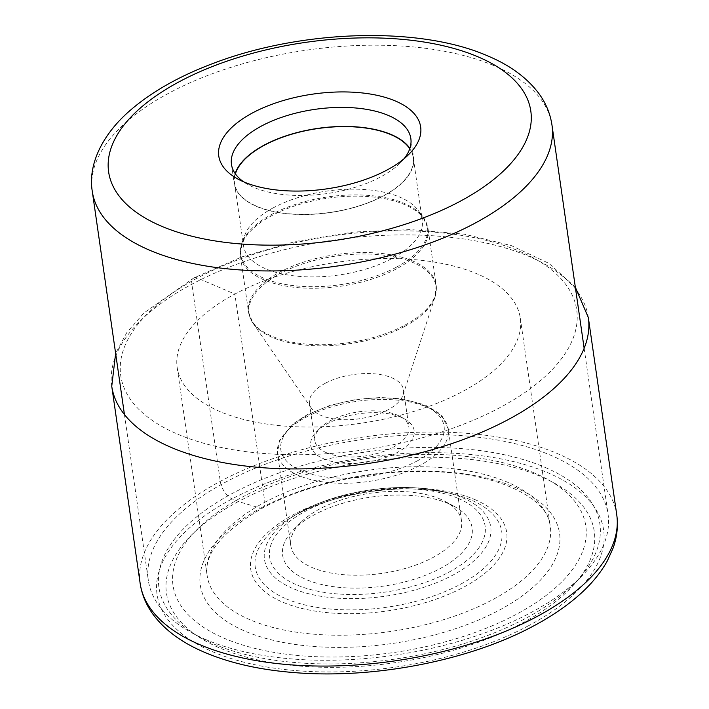 <?xml version="1.0" encoding="UTF-8"?>
<svg xmlns="http://www.w3.org/2000/svg" width="709" height="709" viewBox="0 0 709 709"><rect width="100%" height="100%" fill="white"/><g stroke="black" fill="none" stroke-linecap="round" stroke-linejoin="round"><path stroke-width="0.53" stroke-dasharray="3.54 2.66" d="M238.384 501.547A216.112 101.458 -8.2 0 0 219.719 647.991A216.112 101.458 -8.2 0 0 522.338 623.06A216.112 101.458 -8.2 0 0 541.002 476.608A216.112 101.458 -8.2 0 0 238.384 501.547L232.153 498.879A15.164 8.171 61.9 0 1 220.286 481.367L191.873 284.22A10.422 5.619 61.9 0 1 197.412 278.034L234.856 294.058A173.333 81.375 171.8 0 1 414.056 259.609A173.333 81.375 171.8 0 1 520.282 318.066A173.333 81.375 171.8 0 1 462.596 391.519A173.333 81.375 171.8 0 1 283.396 425.976A173.333 81.375 171.8 0 1 177.17 367.51A173.333 81.375 171.8 0 1 234.856 294.058L264.856 502.247A173.333 81.375 -8.2 0 0 206.904 573.359A173.333 81.375 -8.2 0 0 207.17 575.699A173.333 81.375 -8.2 0 0 313.396 634.156A173.333 81.375 -8.2 0 0 492.595 599.708A173.333 81.375 -8.2 0 0 550.29 526.255A173.333 81.375 -8.2 0 0 549.883 523.942A173.333 81.375 -8.2 0 0 441.751 467.612A173.333 81.375 -8.2 0 0 264.856 502.247A10.156 5.468 61.9 0 1 260.682 508.176A181.486 85.204 171.8 0 1 514.814 487.234A181.486 85.204 171.8 0 1 499.136 610.219A181.486 85.204 171.8 0 1 245.013 631.161A181.486 85.204 171.8 0 1 260.682 508.176L238.384 501.547M205.592 639.474A232.224 109.026 171.8 0 1 191.811 632.818A232.224 109.026 171.8 0 1 148.358 580.511A232.224 109.026 171.8 0 1 289.414 455.914A232.224 109.026 171.8 0 1 550.831 455.311A232.224 109.026 171.8 0 1 608.056 514.273A232.224 109.026 171.8 0 1 581.141 576.718A232.224 109.026 171.8 0 1 205.592 639.474M544.982 467.355A222.741 104.569 171.8 0 1 574.051 583.799A222.741 104.569 171.8 0 1 213.826 644.002A222.741 104.569 171.8 0 1 200.612 637.613A222.741 104.569 171.8 0 1 241.149 488.909A222.741 104.569 171.8 0 1 544.982 467.355M534.409 472.992A208.526 97.895 -8.2 0 0 242.407 497.053A208.526 97.895 -8.2 0 0 224.398 638.357A208.526 97.895 -8.2 0 0 516.4 614.295A208.526 97.895 -8.2 0 0 534.409 472.992M448.54 503.629A95.733 44.942 -8.2 0 0 314.486 514.681A95.733 44.942 -8.2 0 0 293.712 529.508A95.733 44.942 -8.2 0 0 306.217 579.554A95.733 44.942 -8.2 0 0 440.271 568.503A95.733 44.942 -8.2 0 0 454.212 506.377A95.733 44.942 -8.2 0 0 448.54 503.629M440.298 499.109A86.259 40.493 -8.2 0 0 319.511 509.062A86.259 40.493 -8.2 0 0 300.802 522.418A86.259 40.493 -8.2 0 0 290.805 545.611A86.259 40.493 -8.2 0 0 312.066 567.51A86.259 40.493 -8.2 0 0 432.844 557.558A86.259 40.493 -8.2 0 0 461.55 521.009A86.259 40.493 -8.2 0 0 445.412 501.582A86.259 40.493 -8.2 0 0 440.298 499.109M323.614 458.767A52.253 24.531 -8.2 0 0 396.783 452.741A52.253 24.531 -8.2 0 0 404.396 418.833A52.253 24.531 -8.2 0 0 401.294 417.335A52.253 24.531 -8.2 0 0 328.125 423.362A52.253 24.531 -8.2 0 0 316.79 431.453A52.253 24.531 -8.2 0 0 323.614 458.767M326.539 452.75A47.512 22.307 -8.2 0 0 393.07 447.264A47.512 22.307 -8.2 0 0 408.88 427.128A47.512 22.307 -8.2 0 0 399.991 416.431A47.512 22.307 -8.2 0 0 397.173 415.066A47.512 22.307 -8.2 0 0 330.642 420.552A47.512 22.307 -8.2 0 0 320.335 427.908A47.512 22.307 -8.2 0 0 314.831 440.688A47.512 22.307 -8.2 0 0 326.539 452.75M325.271 383.277A47.512 22.307 171.8 0 1 374.396 373.829A47.512 22.307 171.8 0 1 403.51 389.853A47.512 22.307 171.8 0 1 403.013 395.01A47.512 22.307 171.8 0 1 387.699 409.988A47.512 22.307 171.8 0 1 311.393 408.216A47.512 22.307 171.8 0 1 309.461 403.412A47.512 22.307 171.8 0 1 325.271 383.277M273.594 207.648A90.282 42.389 -8.2 0 0 244.844 235.104A90.282 42.389 -8.2 0 0 243.55 245.908A90.282 42.389 -8.2 0 0 298.879 276.359A90.282 42.389 -8.2 0 0 392.219 258.413A90.282 42.389 -8.2 0 0 422.272 220.153A90.282 42.389 -8.2 0 0 417.982 210.156A90.282 42.389 -8.2 0 0 273.594 207.648M409.767 148.739A90.282 42.389 171.8 0 1 413.258 157.62A90.282 42.389 171.8 0 1 383.214 195.879A90.282 42.389 171.8 0 1 289.866 213.817A90.282 42.389 171.8 0 1 234.537 183.374A90.282 42.389 171.8 0 1 235.379 173.873M235.166 173.554A90.619 42.54 -8.2 0 0 234.209 183.418A90.619 42.54 -8.2 0 0 289.742 213.976A90.619 42.54 -8.2 0 0 383.427 195.968A90.619 42.54 -8.2 0 0 413.586 157.566A90.619 42.54 -8.2 0 0 409.891 148.376M404.095 158.701A90.619 42.54 171.8 0 1 400.337 162.884A90.619 42.54 171.8 0 1 380.68 176.913A90.619 42.54 171.8 0 1 253.795 187.371A90.619 42.54 171.8 0 1 248.416 184.774A90.619 42.54 171.8 0 1 243.639 181.823M528.559 625.719A225.586 105.907 171.8 0 1 212.673 651.757A225.586 105.907 171.8 0 1 232.153 498.879A225.586 105.907 171.8 0 1 548.048 472.85A225.586 105.907 171.8 0 1 528.559 625.719M140.152 583.383A240.759 113.023 171.8 0 1 220.286 481.367A240.759 113.023 171.8 0 1 469.19 433.509A240.759 113.023 171.8 0 1 616.741 514.707M588.337 317.561A240.759 113.023 -8.2 0 0 440.785 236.363A240.759 113.023 -8.2 0 0 191.873 284.22A240.759 113.023 -8.2 0 0 111.747 386.237M197.412 278.034A230.328 108.131 -8.2 0 0 177.516 434.121A230.328 108.131 -8.2 0 0 500.04 407.542A230.328 108.131 -8.2 0 0 519.936 251.456A230.328 108.131 -8.2 0 0 197.412 278.034M551.957 124.944A232.224 109.026 -8.2 0 0 494.731 65.99A232.224 109.026 -8.2 0 0 494.625 65.946A232.224 109.026 -8.2 0 0 233.243 66.611A232.224 109.026 -8.2 0 0 92.259 191.191M474.826 499.561A129.304 60.708 171.8 0 1 463.659 587.185A129.304 60.708 171.8 0 1 282.59 602.109A129.304 60.708 171.8 0 1 293.756 514.486A129.304 60.708 171.8 0 1 474.826 499.561M285.922 598.733A124.536 58.466 -8.2 0 0 460.309 584.367A124.536 58.466 -8.2 0 0 471.06 499.978A124.536 58.466 -8.2 0 0 452.36 493.854A124.536 58.466 -8.2 0 0 291.957 516.976A124.536 58.466 -8.2 0 0 285.922 598.733M462.552 497.771A114.291 53.662 171.8 0 1 452.679 575.221A114.291 53.662 171.8 0 1 292.631 588.408A114.291 53.662 171.8 0 1 298.17 513.369A114.291 53.662 171.8 0 1 445.385 492.152A114.291 53.662 171.8 0 1 462.552 497.771M458.289 498.427A108.858 51.11 171.8 0 1 448.886 572.198A108.858 51.11 171.8 0 1 296.459 584.757A108.858 51.11 171.8 0 1 305.863 510.994A108.858 51.11 171.8 0 1 458.289 498.427M419.595 465.609A86.259 40.493 171.8 0 1 330.421 482.758A86.259 40.493 171.8 0 1 277.556 453.663A86.259 40.493 171.8 0 1 306.155 417.176A86.259 40.493 171.8 0 1 306.261 417.114A86.259 40.493 171.8 0 1 395.445 399.973A86.259 40.493 171.8 0 1 448.301 429.06A86.259 40.493 171.8 0 1 419.71 465.547A86.259 40.493 171.8 0 1 419.595 465.609M416.741 461.178A82.466 38.711 -8.2 0 0 423.707 405.335A82.466 38.711 -8.2 0 0 308.282 414.871A82.466 38.711 171.8 0 0 308.167 414.925A82.466 38.711 171.8 0 0 301.201 470.767A82.466 38.711 171.8 0 0 416.626 461.231A82.466 38.711 171.8 0 0 416.741 461.178M404.617 326.486A94.483 44.357 171.8 0 1 252.874 322.958A94.483 44.357 171.8 0 1 280.365 273.417A94.483 44.357 171.8 0 1 280.48 273.364A94.483 44.357 171.8 0 1 387.779 255.701A94.483 44.357 171.8 0 1 435.078 296.699A94.483 44.357 171.8 0 1 404.733 326.424A94.483 44.357 171.8 0 1 404.617 326.486M404.742 325.218A94.784 44.499 -8.2 0 0 436.177 285.107A94.784 44.499 -8.2 0 0 378.092 253.14A94.784 44.499 -8.2 0 0 280.09 271.981A94.784 44.499 -8.2 0 0 279.984 272.034A94.784 44.499 -8.2 0 0 248.549 312.146A94.784 44.499 -8.2 0 0 306.634 344.113A94.784 44.499 -8.2 0 0 404.635 325.271A94.784 44.499 -8.2 0 0 404.742 325.218M396.499 268.853A94.784 44.499 171.8 0 1 298.507 287.694A94.784 44.499 171.8 0 1 240.413 255.727A94.784 44.499 171.8 0 1 271.848 215.616A94.784 44.499 171.8 0 1 271.964 215.563A94.784 44.499 171.8 0 1 369.956 196.721A94.784 44.499 171.8 0 1 428.05 228.688A94.784 44.499 171.8 0 1 396.615 268.791A94.784 44.499 171.8 0 1 396.499 268.853M396.18 267.293A94.43 44.33 -8.2 0 0 423.007 216.883A94.43 44.33 -8.2 0 0 271.99 214.26A94.43 44.33 -8.2 0 0 271.884 214.322A94.43 44.33 -8.2 0 0 241.92 242.974A94.43 44.33 -8.2 0 0 287.889 284.858A94.43 44.33 -8.2 0 0 396.065 267.355A94.43 44.33 -8.2 0 0 396.18 267.293M575.336 287.18L548.943 263.367L511.233 245.562L464.306 234.174L410.697 229.601L353.49 232.047L296.043 241.335L241.76 256.933L193.814 277.955L143.856 313.032L126.743 332.707L115.638 353.428M520.282 318.066L550.29 526.255M177.17 367.51L207.17 575.699M549.883 523.942C546.976 498.489 496.938 472.362 428.75 471.574C371.888 469.845 306.589 484.22 262.906 507.874C223.583 530.624 204.919 552.453 206.904 573.359M124.447 414.543L148.358 580.511M584.145 348.296L608.056 514.273M574.051 583.799L581.141 576.718M200.612 637.613L191.811 632.818M298.17 513.369C336.766 490.406 401.879 481.021 445.385 492.152L452.36 493.854C406.363 481.774 332.681 492.392 291.957 516.976L298.17 513.369M445.412 501.582L454.212 506.377M300.802 522.418L293.712 529.508M461.55 521.009L448.301 429.06L442.416 416.635L438.818 413.063L424.992 404.874L401.666 398.83L380.653 397.492L357.15 399.256L330.403 405.22L306.97 414.836L293.313 423.707L279.692 440.103L277.556 453.663L290.805 545.611M320.335 427.908L316.79 431.453M399.991 416.431L404.396 418.833M403.51 389.853L408.88 427.128M309.461 403.412L314.831 440.688M311.393 408.216L252.874 322.958L248.549 312.146L240.413 255.727L241.92 242.974L244.844 235.104M403.013 395.01L435.078 296.699L436.177 285.107L428.05 228.688L423.007 216.883L417.982 210.156M413.258 157.62L422.272 220.153M234.537 183.374L243.55 245.908M410.839 138.521L413.586 157.566M231.462 164.364L234.209 183.418M248.416 184.774L237.861 179.023M400.337 162.884L408.845 154.376"/><path stroke-width="1.06" d="M386.724 170.178A101.99 47.884 171.8 0 1 243.905 181.938A101.99 47.884 171.8 0 1 237.861 179.023A101.99 47.884 171.8 0 1 252.714 112.828A101.99 47.884 171.8 0 1 395.533 101.059A101.99 47.884 171.8 0 1 408.845 154.376A101.99 47.884 171.8 0 1 386.724 170.178M235.379 173.873A90.282 42.389 171.8 0 1 264.59 145.115A90.282 42.389 171.8 0 1 409.767 148.739M409.891 148.376A90.619 42.54 -8.2 0 0 264.368 145.017A90.619 42.54 -8.2 0 0 235.166 173.554M243.639 181.823A90.619 42.54 171.8 0 1 231.462 164.364A90.619 42.54 171.8 0 1 261.621 125.963A90.619 42.54 171.8 0 1 388.505 115.514A90.619 42.54 171.8 0 1 410.839 138.521A90.619 42.54 171.8 0 1 404.095 158.701M616.741 514.707A240.759 113.023 171.8 0 1 536.616 616.733A240.759 113.023 171.8 0 1 287.703 664.59A240.759 113.023 171.8 0 1 140.152 583.383C141.809 594.417 146.036 604.644 152.843 614.074C163.593 628.653 179.04 640.608 199.185 649.931C225.887 662.241 257.97 669.828 295.44 672.681C374.724 679.062 469.748 660.496 533.788 625.852C551.194 616.573 566.199 606.39 578.801 595.303C591.146 584.446 600.7 572.907 607.445 560.677L613.125 548.039C617.078 536.979 618.283 525.865 616.741 514.707L588.337 317.561A240.759 113.023 -8.2 0 1 508.202 419.586A240.759 113.023 -8.2 0 1 259.299 467.444A240.759 113.023 -8.2 0 1 111.747 386.237L140.152 583.383M478.247 56.933A213.267 100.12 171.8 0 1 459.884 201.427A213.267 100.12 171.8 0 1 161.28 226.109A213.267 100.12 -8.2 0 1 161.191 226.065A213.267 100.12 -8.2 0 1 179.563 81.57A213.267 100.12 -8.2 0 1 478.158 56.897A213.267 100.12 -8.2 0 1 478.247 56.933M149.484 250.153A232.224 109.026 -8.2 0 0 149.59 250.197A232.224 109.026 -8.2 0 0 410.972 249.524A232.224 109.026 -8.2 0 0 551.957 124.944C550.211 113.378 545.726 102.734 538.503 93.03C526.716 77.573 509.913 65.255 488.093 56.073C419.728 25.843 301.821 29.627 213.728 63.198C179.785 75.881 151.965 91.594 130.27 110.32C101.821 134.816 87.898 165.1 92.259 191.191A232.224 109.026 -8.2 0 0 149.484 250.153M115.638 353.428L111.747 386.237M575.336 287.18L588.337 317.561M92.259 191.191L124.447 414.543M551.957 124.944L584.145 348.296"/></g></svg>
